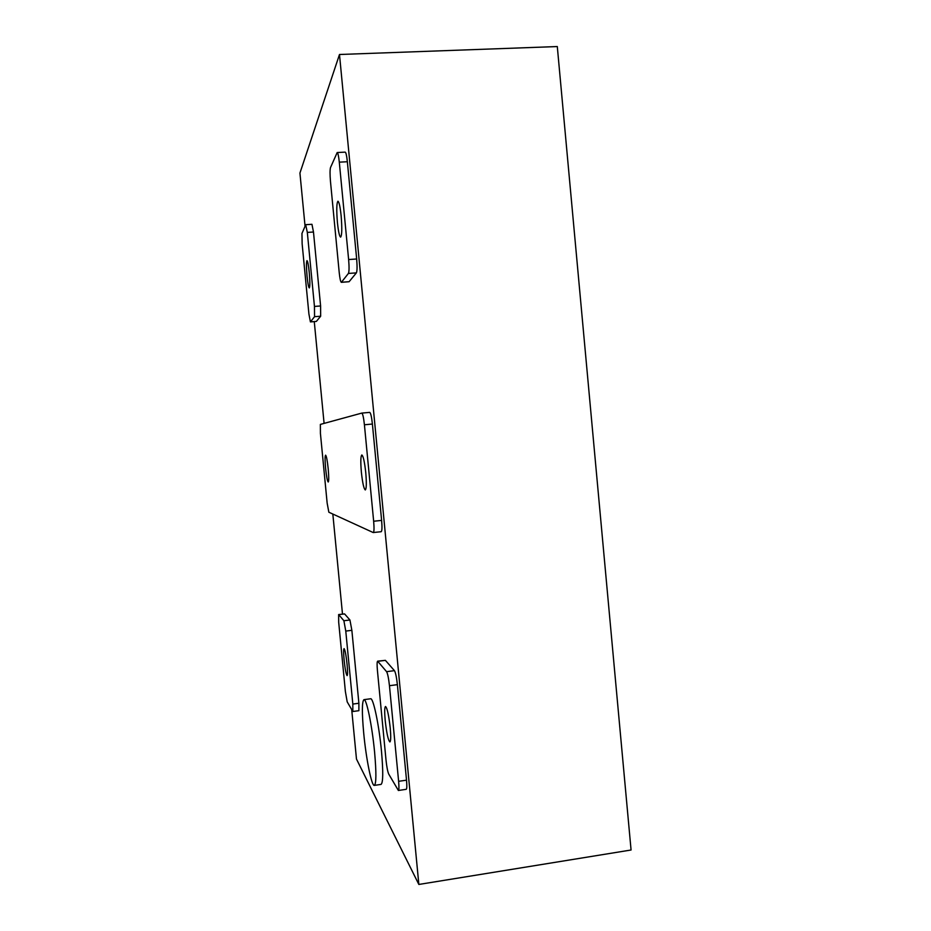 <?xml version="1.0" encoding="UTF-8"?>
<svg xmlns="http://www.w3.org/2000/svg" width="931" height="931" viewBox="0 0 931 931"><rect width="100%" height="100%" fill="white"/><g stroke="black" fill="none" stroke-linecap="round" stroke-linejoin="round"><path stroke-width="1.4" d="M337.418 222.486C336.417 210.092 336.591 203.005 337.941 201.236C339.105 201.841 340.176 206.717 341.142 215.887C342.143 228.409 341.968 235.485 340.618 237.126C339.443 236.474 338.372 231.586 337.418 222.486M361.379 472.238C360.506 461.904 360.658 456.143 361.833 454.98C363.265 455.934 364.58 461.834 365.767 472.704C366.628 483.119 366.477 488.868 365.301 489.95C363.858 488.915 362.543 483.014 361.379 472.238M325.617 468.456C324.919 460.473 324.907 456.039 325.582 455.166C326.444 455.911 327.316 460.438 328.201 468.724C328.899 476.765 328.911 481.187 328.224 482.014C327.363 481.211 326.49 476.695 325.617 468.456M385.201 720.513C384.445 711.936 384.55 707.269 385.527 706.501C387.215 707.991 388.774 715.136 390.229 727.926C390.973 736.549 390.869 741.216 389.891 741.937C388.18 740.308 386.621 733.174 385.201 720.513M344.098 659.928C343.481 653.003 343.469 649.233 344.063 648.604C345.04 649.663 346.053 654.9 347.077 664.315C347.694 671.263 347.705 675.033 347.112 675.627C346.123 674.498 345.11 669.261 344.098 659.928M307.055 276.228C306.276 267.046 306.252 261.844 307.009 260.633C307.742 261.157 308.487 265.056 309.243 272.352C310.035 281.593 310.046 286.795 309.29 287.935C308.557 287.376 307.812 283.478 307.055 276.228M363.695 733C366.046 758.323 371.62 786.369 374.332 785.392C376.322 783.821 376.403 772.73 374.588 752.108C372.109 725.598 366.453 698.32 363.94 699.658C361.938 701.497 361.856 712.611 363.695 733M374.332 785.392L381.047 784.402C383.141 782.831 383.281 771.741 381.477 751.131C379.01 724.655 373.215 697.412 370.573 698.774L363.94 699.658M305.065 226.268L299.933 173.073L339.489 54.498L418.845 884.45L356.48 759.068L351.72 709.736M418.845 884.45L631.067 850.003L557.297 46.55L339.489 54.498M342.492 614.088L332.833 514.052M324.093 423.396L314.271 321.626M337.185 152.544L345.192 152.125C346.006 152.498 346.728 155.71 347.356 161.738L356.666 258.993C357.271 266.475 357.178 271.107 356.375 272.888L349.102 281.709L341.351 282.349C340.571 281.895 339.862 278.59 339.21 272.457L330.482 181.522C329.888 174.481 329.9 169.814 330.517 167.545L337.185 152.544C337.965 152.917 338.663 156.117 339.303 162.157L348.625 259.54C349.253 267.022 349.183 271.654 348.415 273.435L341.351 282.349M369.712 412.386L361.787 413.096L369.712 412.386C370.724 412.98 371.62 416.867 372.4 424.036L381.617 520.394C382.187 527.237 382.059 531.007 381.21 531.706L373.203 532.544L328.852 512.225L327.153 503.124L320.415 433.357L320.369 424.408L361.787 413.096C362.764 413.701 363.637 417.588 364.417 424.78L373.657 521.244C374.227 528.098 374.122 531.869 373.319 532.555M377.637 661.161L385.387 660.347L394.441 670.657C395.594 672.601 396.571 677.268 397.386 684.657L406.521 780.166C407.01 785.799 406.917 788.86 406.23 789.313L398.387 790.477L388.716 774.057C387.657 771.648 386.761 766.981 386.016 760.068L377.439 670.669C376.927 664.862 376.997 661.697 377.637 661.161L386.586 671.67C387.692 673.625 388.646 678.303 389.461 685.705L398.619 781.318C399.108 786.963 399.027 790.023 398.387 790.477M338.64 614.553L344.586 613.913L349.94 619.999L351.86 630.322L358.889 703.254L358.877 710.69L352.837 711.505L347.193 701.858L345.378 691.512L338.686 622.199L338.64 614.553L343.888 620.733L345.773 631.078L352.826 704.069L352.837 711.505M305.834 224.674L311.955 224.301L313.479 232.017L320.601 305.973L320.66 316.226L316.365 321.416L310.419 321.917L308.917 314.026L302.133 243.794L301.958 233.448L305.694 224.825L307.323 232.401L314.457 306.427L314.55 316.68L310.419 321.917M314.457 306.427L320.601 305.973M314.55 316.68L320.66 316.226M307.323 232.401L313.479 232.017M310.489 321.87L316.365 321.416M352.826 704.069L358.889 703.254M345.773 631.078L351.86 630.322M343.888 620.733L349.94 619.999M338.768 614.623L344.586 613.913M398.619 781.318L406.521 780.166M389.461 685.705L397.386 684.657M386.586 671.67L394.441 670.657M377.893 661.313L385.387 660.347M373.657 521.244L381.617 520.394M364.417 424.78L372.4 424.036M348.625 259.54L356.666 258.993M348.415 273.435L356.375 272.888M339.303 162.157L347.356 161.738M341.526 282.244L349.102 281.709"/></g></svg>

